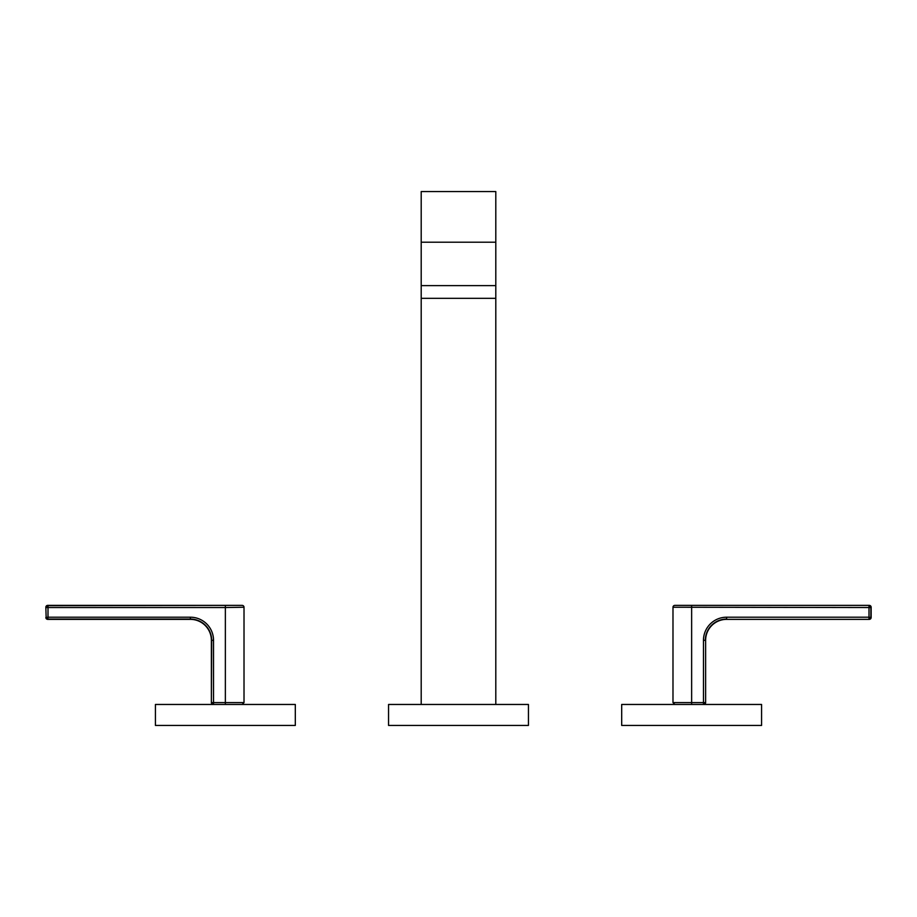<?xml version="1.0" encoding="UTF-8"?>
<svg xmlns="http://www.w3.org/2000/svg" width="917" height="917" viewBox="0 0 917 917"><rect width="100%" height="100%" fill="white"/><g stroke="black" fill="none" stroke-linecap="round" stroke-linejoin="round"><path stroke-width="1.38" d="M388.556 704.462L388.556 725.439L528.444 725.439L528.444 704.462L388.556 704.462M155.42 704.462L155.42 725.439L295.308 725.439L295.308 704.462L155.42 704.462M621.692 704.462L621.692 725.439L761.58 725.439L761.58 704.462L621.692 704.462M495.799 298.323L495.799 191.561L421.201 191.561L421.201 298.323L495.799 298.323L495.799 704.462M495.799 285.623L421.201 285.623M495.799 191.561L421.201 191.561M421.201 298.323L421.201 704.462M213.535 640.341L211.38 640.341A20.988 20.988 0 0 0 190.392 619.365A20.988 20.988 0 0 1 211.38 640.341L211.38 702.594L211.667 640.341A21.274 21.274 0 0 0 190.392 619.067L48.005 619.067A1.868 1.868 -135 0 1 46.148 617.21L45.85 607.237A1.868 1.868 135 0 1 47.718 605.38L48.005 605.667A1.868 1.868 135 0 0 46.148 607.535L48.005 607.535L48.005 617.21L190.392 617.21A23.143 23.143 0 0 1 213.535 640.341L213.535 702.594L244.014 702.594L242.145 704.462M213.237 704.462A1.868 1.868 0 0 1 211.38 702.594L211.38 702.594A1.868 1.868 90 0 0 213.237 704.462M225.364 704.462L225.364 607.535L244.014 607.237L244.014 702.594M225.364 605.667L225.364 607.535L48.005 607.535L48.005 605.667L242.145 605.38L47.718 605.38L242.145 605.38A1.868 1.868 180 0 1 244.014 607.237A1.868 1.868 0 0 0 242.145 605.38M190.392 619.365L47.718 619.365A1.868 1.868 -135 0 1 45.85 617.496L48.005 617.21L47.718 619.365L190.392 619.365L190.392 617.21M726.608 619.365A20.988 20.988 0 0 0 705.62 640.341L705.62 702.594A1.868 1.868 -90 0 1 703.763 704.462A1.868 1.868 0 0 0 705.62 702.594L705.62 640.341A20.988 20.988 0 0 1 726.608 619.365L869.282 619.365A1.868 1.868 0 0 0 871.15 617.496L871.15 607.237A1.868 1.868 -135 0 0 869.282 605.38L674.855 605.38A1.868 1.868 180 0 0 672.986 607.237L672.986 702.594L703.465 702.594L703.465 640.341A23.143 23.143 0 0 1 726.608 617.21L868.995 617.21L868.995 607.535L672.986 607.237A1.868 1.868 0 0 1 674.855 605.38L674.855 605.38M871.15 617.496L870.852 607.535A1.868 1.868 -135 0 0 868.995 605.667L868.995 607.535L870.852 607.535L870.852 617.21A1.868 1.868 135 0 1 868.995 619.067L868.995 617.21L871.15 617.496A1.868 1.868 135 0 1 869.282 619.365M495.799 242.203L421.201 242.203M45.85 617.496L45.85 617.496A1.868 1.868 0 0 0 47.718 619.365M211.38 640.341L211.38 702.594M213.535 704.462L213.535 702.594L211.667 702.594A1.868 1.868 90 0 0 213.535 704.462M691.636 605.667L691.636 704.462M726.608 617.21L726.608 619.067A21.274 21.274 0 0 0 705.333 640.341L703.465 640.341M703.465 704.462A1.868 1.868 -90 0 0 705.333 702.594L703.465 702.594L703.465 704.462M47.718 605.38A1.868 1.868 0 0 0 45.85 607.237M705.62 640.341L705.62 702.594M672.986 702.594L674.855 704.462M871.15 607.237A1.868 1.868 0 0 0 869.282 605.38"/></g></svg>
